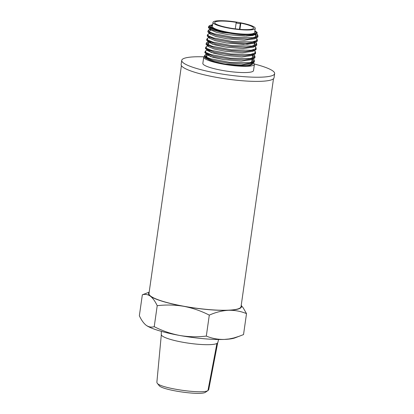 <?xml version="1.0" encoding="UTF-8"?>
<svg xmlns="http://www.w3.org/2000/svg" width="414" height="414" viewBox="0 0 414 414"><rect width="100%" height="100%" fill="white"/><g stroke="black" fill="none" stroke-linecap="round" stroke-linejoin="round"><path stroke-width="0.62" d="M254.393 64.02A46.927 7.902 -171.9 0 1 274.648 73.599L274.052 77.76A46.927 7.902 -171.9 0 1 272.702 79.302A46.927 7.902 -171.9 0 1 221.418 78.205A46.927 7.902 -171.9 0 1 181.135 64.537L181.73 60.377A46.927 7.902 -171.9 0 1 183.076 58.835A46.927 7.902 -171.9 0 1 203.854 56.827M274.648 73.599A46.927 7.902 -171.9 0 1 273.297 75.141A46.927 7.902 -171.9 0 1 222.007 74.039A46.927 7.902 -171.9 0 1 181.73 60.377M181.41 65.65L148.973 293.573A46.503 7.83 8.1 0 0 188.882 307.116A46.503 7.83 8.1 0 0 239.706 308.202A46.503 7.83 8.1 0 0 241.041 306.676L273.483 78.753M241.191 305.625A46.927 7.902 -171.9 0 1 228.487 310.288A46.927 7.902 -171.9 0 1 183.837 306.329A46.927 7.902 -171.9 0 1 150.354 296.165A46.927 7.902 -171.9 0 1 149.123 292.522M146.121 325.244A46.927 7.902 8.1 0 0 146.152 325.269A46.927 7.902 8.1 0 0 146.209 325.311C148.755 327.055 151.426 327.51 154.225 326.672C162.35 330.827 170.837 333.756 179.686 335.469C188.572 336.965 197.447 337.167 206.312 336.085L209.298 315.126C201.173 310.971 192.686 308.037 183.837 306.329C174.951 304.833 166.076 304.626 157.211 305.708C155.157 301.314 152.869 298.132 150.354 296.165C147.808 294.416 145.133 293.966 142.338 294.804L149.169 292.16M154.225 326.672L157.211 305.708M142.338 294.804L139.352 315.763C141.407 320.162 143.689 323.344 146.209 325.311A46.927 7.902 8.1 0 0 179.686 335.469A46.927 7.902 8.1 0 0 224.341 339.428A46.927 7.902 8.1 0 0 234.909 337.902L243.53 334.59L246.511 313.631C240.813 311.256 234.805 310.143 228.487 310.288C222.137 310.65 215.741 312.265 209.298 315.126M206.312 336.085C212.009 338.461 218.018 339.573 224.341 339.428L229.097 338.957L233.9 337.948L239.991 336.008M218.582 339.506L217.821 342.564A28.571 4.813 -171.9 0 1 217.019 343.423A28.571 4.813 -171.9 0 1 186.248 342.828A28.571 4.813 -171.9 0 1 161.258 334.512L161.382 331.36M217.743 342.502L208.697 389.724L207.921 390.562C202.782 394.449 159.84 388.177 157.175 383.152L156.865 382.345L161.341 334.481M208.175 390.407L205.479 392.255C200.78 395.81 161.507 390.066 159.064 385.475L157.175 383.152M241.217 305.449L243.261 307.949L246.511 313.631M236.704 22.408A19.624 3.307 8.1 0 0 214.685 22.589A19.624 3.307 8.1 0 0 233.646 28.628A19.624 3.307 8.1 0 0 253.539 28.121A19.624 3.307 8.1 0 0 240.808 23.148L240.327 23.412A2.132 0.357 8.1 0 1 237.771 23.324A2.132 0.357 -171.9 0 1 236.166 22.744A2.132 0.357 -171.9 0 1 236.228 22.672L236.704 22.408M229.035 28.173A21.331 3.591 8.1 0 0 255.231 28.359A21.331 3.591 8.1 0 0 239.188 22.537A21.331 3.591 8.1 0 0 212.993 22.351A21.331 3.591 8.1 0 0 229.035 28.173M212.993 22.351L212.403 26.512A21.331 3.591 8.1 0 0 228.44 32.339A21.331 3.591 8.1 0 0 254.636 32.525L255.231 28.359M212.579 25.264A22.61 3.809 8.1 0 0 211.787 25.59A22.61 3.809 8.1 0 0 211.135 26.33A22.61 3.809 8.1 0 0 230.541 32.918A22.61 3.809 8.1 0 0 255.257 33.446A22.61 3.809 8.1 0 0 255.904 32.701A22.61 3.809 8.1 0 0 254.817 31.273M204.532 56.263A25.596 4.311 8.1 0 0 204.469 56.294A25.596 4.311 8.1 0 0 203.735 57.137L202.844 63.378A25.596 4.311 8.1 0 0 224.818 70.835A25.596 4.311 8.1 0 0 252.794 71.436A25.596 4.311 8.1 0 0 253.528 70.592L254.419 64.346A25.596 4.311 8.1 0 0 251.743 61.929M207.305 53.261L206.689 57.556A22.61 3.809 8.1 0 0 226.101 64.139A22.61 3.809 8.1 0 0 250.812 64.672M239.923 29.342L240.808 23.148M203.735 57.137A25.596 4.311 8.1 0 0 225.708 64.589A25.596 4.311 8.1 0 0 253.684 65.189A25.596 4.311 8.1 0 0 254.419 64.346M252.436 59.254L253.332 62.561L251.143 63.828L241.108 65.221L224.652 63.963L211.989 61.091L205.587 58.115L206.912 55.993M251.769 62.281L253.264 63.72L249.771 65.614L238.992 65.728L224.792 63.989A22.977 3.871 -171.9 0 0 251.557 63.244M224.652 63.963A22.977 3.871 -171.9 0 1 223.607 63.777A22.977 3.871 -171.9 0 1 206.788 56.873M255.893 32.799L256.08 33.151L255.893 32.799M254.827 38.75L244.374 40.22L227.162 38.807L244.131 40.215L254.703 38.823L256.892 37.555L255.888 34.181L255.293 34.657L244.726 36.049L227.752 34.636L216.636 32.38L210.612 29.86L210.793 28.747L210.436 29.047M255.547 37.819L255.298 36.97L255.443 38.135M209.95 33.953L215.87 36.504L227.162 38.807L216.041 36.546L210.022 34.026L208.273 32.199L210.56 30.372M209.841 33.213L210.198 32.913L209.841 33.213M209.355 38.119L215.275 40.67L226.567 42.978L247.329 44.303L253.503 43.284L254.858 41.41L254.108 42.989L243.541 44.386L226.567 42.973L215.451 40.712L209.427 38.191L207.678 36.365L207.662 35.257M209.246 37.379L209.603 37.084L209.251 37.379M254.268 45.576L254.258 46.471M254.522 42.409L255.702 45.887L253.518 47.155L242.946 48.552L225.972 47.139L214.856 44.883L208.832 42.363L208.992 41.265L212.191 44.065L225.972 47.144L243.189 48.557L253.642 47.082M253.772 50.322L253.673 49.742L253.663 50.637M255.961 48.51L255.112 50.058L252.923 51.326L242.35 52.718L225.382 51.305L214.261 49.049L208.242 46.528L206.493 44.702L208.78 42.875M208.061 45.716L208.418 45.416L208.061 45.716M253.177 54.493L253.078 53.913L253.073 54.803M255.371 52.676L254.517 54.224L252.328 55.492L241.76 56.884L224.786 55.476L213.671 53.215L207.647 50.694L207.802 49.602L211.005 52.397L224.786 55.481L242.004 56.889L252.457 55.419M252.581 58.659L252.333 57.805L252.478 58.974M253.026 55.088L253.922 58.39L251.738 59.657L241.165 61.055L224.197 59.642L213.075 57.386L207.057 54.865L207.233 53.753M251.991 62.825L251.738 61.971L251.883 63.14M212.667 24.654L209.919 25.435L209.256 26.336L213.515 29.259C220.015 31.852 234.215 34.409 244.534 34.848L254.6 34.502L256.727 33.824L257.223 32.452L254.884 30.791M251.267 63.751L241.419 65.226L224.792 63.989M251.862 59.585L241.409 61.06L224.197 59.647L210.416 56.568L207.233 53.758M253.047 51.253L242.599 52.723L225.382 51.31L214.09 49.007L208.17 46.456M254.113 45.302L254.362 46.156M255.893 34.181L252.856 35.469L246.118 36.049L227.752 34.641L216.465 32.333L210.545 29.787M254.843 31.097A22.977 3.871 -171.9 0 1 250.506 34.465A22.977 3.871 -171.9 0 1 228.052 32.556A22.977 3.871 -171.9 0 1 212.605 25.088M207.952 390.547L216.926 343.47M239.489 29.306L240.327 23.412M244.534 34.848L222.572 32.447L213.536 30.238L208.868 28.033L208.847 26.926M210.773 26.268L211.166 26.206M256.789 33.782L257.353 34.284C258.284 36.246 258.129 37.332 256.892 37.555L247.515 39.025L231.291 38.057L216.625 35.444L208.273 32.199C207.605 31.95 207.709 31.226 208.584 30.031L210.695 29.446M257.151 40.174L256.297 41.721L246.92 43.196L230.701 42.223L216.036 39.609L207.678 36.365C207.01 36.116 207.114 35.392 207.988 34.202L209.401 33.379M254.657 41.483L256.168 42.621C257.099 44.577 256.944 45.669 255.702 45.887L246.33 47.362L230.106 46.394L215.44 43.78L207.088 40.531L207.072 39.423M208.992 41.265L206.803 42.533L207.026 44.112L212.273 46.28L231.317 49.825L251.138 50.239L255.562 48.919L255.578 46.787C256.504 48.748 256.349 49.835 255.112 50.058L245.735 51.527L229.511 50.56L214.845 47.946L206.493 44.702C205.825 44.448 205.929 43.729 206.803 42.533L208.915 41.949M207.647 50.694L205.903 48.868C205.235 48.619 205.334 47.895 206.208 46.699L206.436 48.283L211.683 50.451L230.722 53.991L250.542 54.405L254.967 53.085L254.983 50.953C255.909 52.914 255.754 54.006 254.517 54.224L245.145 55.693L228.921 54.726L214.255 52.112L205.903 48.868L205.882 47.76M253.829 54.622L254.387 55.124C255.319 57.08 255.164 58.172 253.922 58.39L244.55 59.864L228.326 58.897L213.66 56.278L205.308 53.033L205.292 51.926M253.233 58.788L253.798 59.29C254.724 61.251 254.569 62.338 253.332 62.561L243.955 64.03L227.736 63.063L213.07 60.449L204.713 57.204L207 55.378M213.515 29.259L209.205 27.293L209.173 25.865L209.919 25.43M256.846 33.751L257.353 34.284L257.342 36.416L252.918 37.736L233.098 37.322L214.054 33.777L208.806 31.609L208.584 30.031L209.996 29.213M255.247 37.312L255.536 37.488M254.108 42.989L256.297 41.721C257.534 41.503 257.689 40.412 256.763 38.45L256.747 40.582L252.323 41.902L232.502 41.488L213.464 37.948L208.211 35.78L207.988 34.202M254.977 41.374L256.168 42.621L256.152 44.748L251.733 46.073L231.907 45.659L212.868 42.114L207.621 39.946L207.393 38.367L208.811 37.545M254.061 45.649L254.351 45.825M253.29 51.077L253.471 49.799L253.756 49.99M252.747 54.896L252.876 53.965L253.166 54.162M253.88 54.591L254.387 55.124L254.377 57.251L249.952 58.576L230.132 58.162L211.088 54.617L205.841 52.449L205.618 50.87L207.802 49.602M207.404 50.332L207.724 50.28M253.244 58.716L253.798 59.29L253.782 61.417L249.357 62.742L229.537 62.328L210.498 58.783L205.246 56.614L205.023 55.036L206.721 54.513M207.662 50.72L207.895 49.09M208.356 45.856L209.08 40.758M209.541 37.519L209.675 36.592M210.136 33.353L210.271 32.421M210.731 29.182L210.861 28.255M211.036 27.014L211.135 26.33M236.166 22.744L235.297 28.851M255.293 34.657L256.727 33.824M210.612 29.86L208.868 28.033C208.201 27.779 208.299 27.06 209.173 25.865M208.832 42.363L207.088 40.531C206.42 40.282 206.524 39.563 207.393 38.367M207.057 54.865L205.308 53.033C204.64 52.785 204.744 52.06 205.618 50.87M205.587 58.115L204.713 57.204C204.045 56.951 204.149 56.232 205.023 55.036L206.436 54.218M256.162 33.037L255.899 32.758M256.763 38.45L256.256 37.922M255.578 46.787L255.071 46.254M254.983 50.953L254.475 50.425M206.208 46.699L207.621 45.882M252.876 63.114L251.458 61.629M251.458 63.927L252.1 59.45M252.152 59.062L252.69 55.279M253.932 46.559L254.657 41.462M255.117 38.228L255.686 34.243M255.805 33.389L255.904 32.701"/></g></svg>
